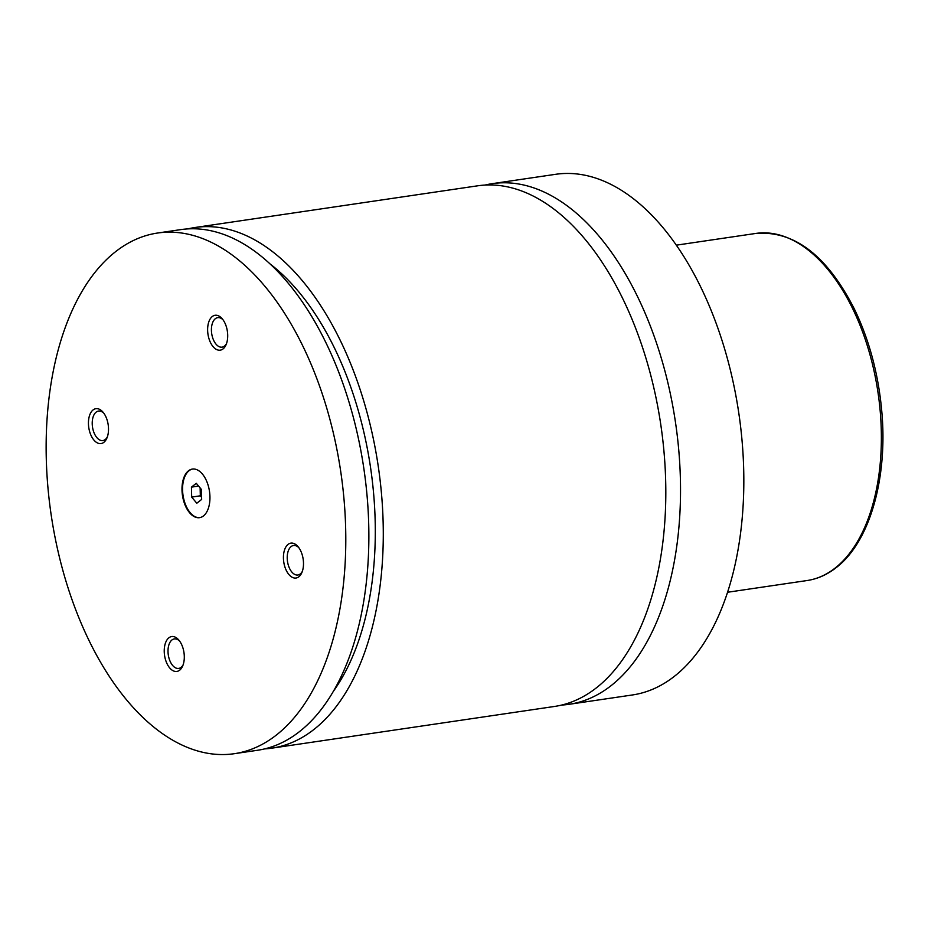 <?xml version="1.0" encoding="UTF-8"?>
<svg xmlns="http://www.w3.org/2000/svg" width="928" height="928" viewBox="0 0 928 928"><rect width="100%" height="100%" fill="white"/><g stroke="black" fill="none" stroke-linecap="round" stroke-linejoin="round"><path stroke-width="1.39" d="M561.695 705.048A263.146 146.38 -98.4 0 0 569.096 704.306A263.146 146.38 -98.4 0 0 611.088 685.664A263.146 146.38 -98.4 0 0 667.94 383.044A263.146 146.38 -98.4 0 0 492.292 183.651A263.146 146.38 -98.4 0 0 484.984 185.078M264.608 748.896A263.146 146.38 -98.4 0 0 271.869 748.154L554.387 706.475A263.146 146.38 -98.4 0 0 660.806 424.78A263.146 146.38 -98.4 0 0 477.584 185.82L195.054 227.499A263.146 146.38 -98.4 0 0 187.897 228.891M203.476 515.922A24.557 13.665 -98.4 0 0 208.777 487.676A24.557 13.665 -98.4 0 0 192.386 469.069A24.557 13.665 -98.4 0 0 188.465 470.809A24.557 13.665 -98.4 0 0 183.164 499.044A24.557 13.665 -98.4 0 0 199.555 517.662A24.557 13.665 -98.4 0 0 203.476 515.922M192.676 469.023A24.557 13.665 -98.4 0 0 189.045 470.716A24.557 13.665 -98.4 0 0 183.674 498.707A24.557 13.665 -98.4 0 0 199.845 517.615M298.851 576.775A17.632 9.814 -98.4 0 0 301.867 572.588A17.632 9.814 -98.4 0 0 298.05 546.673A17.632 9.814 -98.4 0 0 288.074 544.388A17.632 9.814 -98.4 0 0 284.989 567.217A17.632 9.814 -98.4 0 0 298.851 576.775M298.828 547.671A14.906 8.294 -98.4 0 0 293.526 545.502A14.906 8.294 -98.4 0 0 291.148 546.557A14.906 8.294 -98.4 0 0 287.924 563.702A14.906 8.294 -98.4 0 0 297.876 575A14.906 8.294 -98.4 0 0 300.254 573.945A14.906 8.294 -98.4 0 0 302.331 571.393M103.855 442.331A17.632 9.814 -98.4 0 0 106.882 438.132A17.632 9.814 -98.4 0 0 103.054 412.218A17.632 9.814 -98.4 0 0 93.078 409.944A17.632 9.814 -98.4 0 0 90.004 432.773A17.632 9.814 -98.4 0 0 103.855 442.331M103.832 413.227A14.906 8.294 -98.4 0 0 98.53 411.058A14.906 8.294 -98.4 0 0 96.152 412.113A14.906 8.294 -98.4 0 0 92.928 429.258A14.906 8.294 -98.4 0 0 102.88 440.556A14.906 8.294 -98.4 0 0 105.258 439.501A14.906 8.294 -98.4 0 0 107.335 436.949M179.661 670.19A17.632 9.814 -98.4 0 0 182.677 665.991A17.632 9.814 -98.4 0 0 178.849 640.076A17.632 9.814 -98.4 0 0 168.884 637.803A17.632 9.814 -98.4 0 0 165.799 660.632A17.632 9.814 -98.4 0 0 179.661 670.19M179.626 641.086A14.906 8.294 -98.4 0 0 174.325 638.916A14.906 8.294 -98.4 0 0 171.947 639.972A14.906 8.294 -98.4 0 0 168.722 657.117A14.906 8.294 -98.4 0 0 178.675 668.415A14.906 8.294 -98.4 0 0 181.064 667.36A14.906 8.294 -98.4 0 0 183.129 664.808M223.056 348.916A17.632 9.814 -98.4 0 0 226.072 344.729A17.632 9.814 -98.4 0 0 222.256 318.814A17.632 9.814 -98.4 0 0 212.28 316.529A17.632 9.814 -98.4 0 0 209.194 339.37A17.632 9.814 -98.4 0 0 223.056 348.916M223.033 319.812A14.906 8.294 -98.4 0 0 217.72 317.643A14.906 8.294 -98.4 0 0 215.342 318.698A14.906 8.294 -98.4 0 0 212.129 335.855A14.906 8.294 -98.4 0 0 222.082 347.153A14.906 8.294 -98.4 0 0 224.46 346.086A14.906 8.294 -98.4 0 0 226.525 343.546M569.096 704.306L632.409 694.968A263.146 146.38 -98.4 0 0 674.401 676.315A263.146 146.38 -98.4 0 0 731.241 373.694A263.146 146.38 -98.4 0 0 555.605 174.313L492.292 183.651M271.869 748.154A263.146 146.38 -98.4 0 0 378.276 466.459A263.146 146.38 -98.4 0 0 195.054 227.499M333.268 691.464A249.11 138.574 -98.4 0 0 370.562 467.608A249.11 138.574 -98.4 0 0 270.21 264.051M276.358 735.046A263.146 146.38 -98.4 0 0 333.21 432.425A263.146 146.38 -98.4 0 0 157.563 233.032A263.146 146.38 -98.4 0 0 115.571 251.685A263.146 146.38 -98.4 0 0 58.731 554.306A263.146 146.38 -98.4 0 0 234.378 753.687A263.146 146.38 -98.4 0 0 276.358 735.046M234.378 753.687L257.45 750.288A263.146 146.38 -98.4 0 0 363.857 468.594A263.146 146.38 -98.4 0 0 180.635 229.634L157.563 233.032M191.678 497.095L196.794 503.243L201.654 499.426L201.411 489.462L196.295 483.314L191.435 487.13L191.678 497.095L200.332 495.807L201.608 497.35M200.135 487.931L200.332 495.807M198.592 486.075L191.435 487.13M807.093 580.534A175.427 97.591 -98.4 0 0 835.084 568.098A175.427 97.591 -98.4 0 0 872.981 366.351A175.427 97.591 -98.4 0 0 755.891 233.427C794.322 230.422 827.184 255.676 854.468 309.198C869.049 339.532 878.097 372.94 881.6 409.41C888.224 477.096 870.07 541.882 836.186 567.634C827.208 574.664 817.51 578.968 807.093 580.534L727.552 592.261M755.891 233.427L676.35 245.166"/></g></svg>

